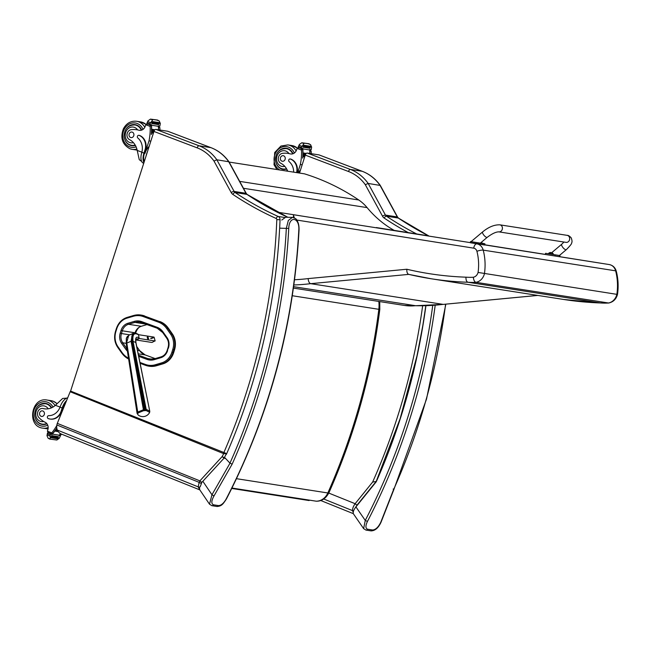 <?xml version="1.0" encoding="UTF-8"?>
<svg xmlns="http://www.w3.org/2000/svg" width="650" height="650" viewBox="0 0 650 650"><rect width="100%" height="100%" fill="white"/><g stroke="black" fill="none" stroke-linecap="round" stroke-linejoin="round"><path stroke-width="0.97" d="M139.263 327.21A11.302 9.758 -81.1 0 0 135.85 332.54L135.517 333.58M153.952 131.446A2.364 1.178 -69.2 0 1 155.854 129.391L199.071 145.787A2.364 1.178 110.8 0 0 197.169 147.851L153.952 131.446L70.59 391.089A1.186 0.585 110.8 0 0 70.168 391.739L57.306 423.369A3.551 1.763 110.8 0 0 56.867 424.978A9.474 4.712 110.8 0 0 57.354 430.081A23.936 11.903 110.8 0 0 61.173 433.981L199.826 489.897M211.128 147.729A2.364 1.178 110.8 0 0 211.014 147.672C218.221 150.459 224.209 155.163 228.987 161.793L216.848 159.786L213.98 161.037A44.996 38.829 -81.1 0 0 197.169 147.851M287.755 217.279A376.537 324.943 98.9 0 1 246.951 194.382A3.551 3.063 98.9 0 1 245.96 193.286L228.67 161.631A47.361 40.877 -81.1 0 0 210.893 147.639L199.071 145.787A47.361 40.877 98.9 0 1 216.848 159.786L234.138 191.433A3.551 3.063 -81.1 0 0 235.129 192.538A376.537 324.943 -81.1 0 0 278.2 216.466A3.551 3.063 98.9 0 1 280.044 219.773A568.376 490.482 98.9 0 1 279.63 228.646L279.581 229.263C275.413 305.638 257.173 384.053 226.387 454.35L226.411 453.724A581.392 504.684 116.2 0 1 224.291 457.738L222.137 456.601A579.646 503.165 -63.7 0 0 223.697 453.651L226.411 453.724L225.972 453.351M70.59 391.089L225.818 453.277M167.676 131.235A2.364 1.178 -69.2 0 1 167.798 131.268L211.014 147.672A2.364 1.178 110.8 0 0 210.893 147.639L167.676 131.235L155.854 129.391M225.501 458.396L224.031 458.169L222.137 456.601L199.891 480.87L201.793 482.438L200.241 486.696A1.779 1.552 -10.3 0 1 198.193 486.874L199.152 482.357A1.779 0.934 30.1 0 0 201.281 483.121M199.55 489.466L198.193 486.874L57.354 430.081M56.867 424.978L199.152 482.357L199.891 480.87L57.306 423.369M229.954 463.133L232.148 464.149A577.931 498.729 -81.1 0 0 288.762 228.459C289.055 215.402 299.731 217.124 298.805 230.027L299.049 230.092C299.162 225.721 298.391 222.373 296.725 220.057C296.595 219.05 295.149 218.156 292.394 217.376L288.316 220.48L286.333 228.288A576.152 497.201 98.9 0 1 229.954 463.133L224.981 457.844M230.011 463.182L211.965 494.764L213.996 495.95L232.148 464.149M202.979 481.479L211.965 494.764L209.503 504.189L211.851 505.676A1.779 1.536 -81.1 0 0 213.428 504.798C211.161 503.677 211.347 500.727 213.996 495.95M298.805 230.027A577.931 498.729 98.9 0 1 226.151 499.021L226.419 498.981C269.466 415.188 293.678 325.561 299.049 230.092M226.151 499.021C223.746 503.262 221.211 505.456 218.538 505.602L213.428 504.798M199.509 487.029L199.656 489.645L209.503 504.189M292.354 217.368L285.642 217.238L281.759 220.041M319.231 154.984A2.364 1.178 110.8 0 0 319.118 154.928A2.364 1.178 110.8 0 0 319.004 154.895L362.221 171.291A2.364 1.178 -69.2 0 1 362.334 171.324A2.364 1.178 -69.2 0 1 362.448 171.381M416.723 233.984A376.537 324.943 98.9 0 1 386.449 216.19A3.551 3.063 98.9 0 1 385.466 215.093L368.176 183.446A47.361 40.877 -81.1 0 0 350.399 169.447L307.174 153.043A2.364 1.178 110.8 0 0 305.273 155.106L348.489 171.502A44.996 38.829 98.9 0 1 365.308 184.697L368.176 183.446L380.315 185.453L397.613 217.124A2.364 0.796 -28.6 0 0 397.288 216.938A3.551 3.063 -81.1 0 0 398.279 218.043A2.364 1.113 -56.2 0 1 398.499 218.124L397.613 217.124M422.646 305.744A566.004 488.442 98.9 0 1 372.637 482.056L376.188 481.488L400.189 418.486L417.032 355.68L422.849 325.309L425.823 305.695M307.174 153.043L319.004 154.895M305.273 155.106L299.512 173.062M372.637 482.056L355.136 503.701A1.779 0.504 38.9 0 0 357.126 505.017L375.814 481.894A1.779 1.536 98.9 0 0 375.879 481.812M328.778 493.074L355.136 503.701C353.21 506.464 352.365 508.779 352.601 510.656A1.779 1.544 -7.1 0 0 353.567 510.868M323.741 499.013L352.601 510.656L353.202 512.533M381.062 522.169A1.779 0.544 -157 0 1 381.054 522.178L393.843 489.604L426.53 399.043L445.843 304.143M393.185 488.995L393.551 489.694A577.931 498.729 -81.1 0 0 445.599 304.168M363.651 528.661L365.95 530.083A1.779 1.536 -81.1 0 0 365.95 530.083L371.069 530.879C375.099 530.79 378.43 527.889 381.054 522.178A1.779 0.544 -157 0 1 380.738 522.332L393.551 489.694M371.069 530.879A1.779 1.536 -81.1 0 0 372.637 530.002C375.692 529.709 378.389 527.15 380.738 522.332M435.207 305.191A577.931 498.729 98.9 0 1 367.461 521.422L365.259 520.431A576.152 497.201 -81.1 0 0 432.738 305.37M363.618 528.621L365.259 520.431L355.932 506.902C353.502 510.063 352.706 512.436 353.551 514.02L363.618 528.621M367.461 521.422C365.406 525.728 365.43 528.32 367.526 529.206L372.637 530.002M425.921 305.695A568.376 490.482 98.9 0 1 376.269 481.747L355.932 506.902M158.632 322.213A0.853 0.422 -69.8 0 1 159.307 321.474L143.894 315.819A0.853 0.422 110.2 0 0 143.219 316.558L158.632 322.213A20.759 17.916 98.9 0 1 166.676 328.534L170.698 334.287A16.014 13.821 98.9 0 1 172.778 349.416L171.925 352.17A16.014 13.821 98.9 0 1 161.769 362.838L155.334 364.748A20.751 17.907 98.9 0 1 145.446 364.463L139.921 362.44M173.68 352.584L174.541 349.838L173.899 349.741L173.046 352.487L173.68 352.584A16.867 14.552 98.9 0 1 162.987 363.829L162.346 363.732A16.867 14.552 -81.1 0 0 173.046 352.487L171.925 352.17M172.778 349.416L173.899 349.741A16.867 14.56 -81.1 0 0 171.706 333.799L167.684 328.055A21.613 18.647 -81.1 0 0 159.307 321.474L143.894 315.819A0.853 0.422 110.1 0 0 143.211 316.558A20.751 17.907 98.9 0 1 143.219 316.558A20.751 17.907 98.9 0 0 133.331 316.274L126.896 318.175A16.023 13.829 98.9 0 0 116.732 328.851L116.464 328.656M143.886 315.811A21.604 18.647 -81.1 0 0 140.822 315.023L141.464 315.12A21.604 18.647 98.9 0 1 144.536 315.916M155.334 364.748L156.553 365.731L162.987 363.829M170.698 334.287L172.347 333.897L168.317 328.152L166.676 328.534M172.347 333.897A16.867 14.56 98.9 0 1 174.541 349.838M159.949 321.571A21.613 18.647 98.9 0 1 168.317 328.152M156.553 365.731A21.604 18.647 98.9 0 1 149.321 366.234L148.688 366.137A21.604 18.647 -81.1 0 0 155.919 365.633L162.346 363.732L161.769 362.838M154.156 337.415L151.499 338.528M150.613 338.39L154.107 337.236L155.114 340.827L151.994 342.444M147.322 337.919A1.113 0.496 -112.7 0 1 147.444 336.984A1.113 0.496 -112.7 0 1 148.428 338.089A1.113 0.496 -112.7 0 1 148.306 339.032A1.113 0.496 -112.7 0 1 147.322 337.919M138.515 334.693L154.018 337.098M155.123 340.99L139.019 338.471M136.224 340.007L151.466 342.387M138.531 334.791L137.922 334.189C133.453 331.76 131.617 334.051 132.421 341.088L135.809 342.501C135.184 337.707 136.273 336.164 139.084 337.878L138.531 334.791C134.152 332.272 132.316 334.392 133.014 341.161L146.177 409.346L149.744 411.141A1.869 1.731 176.7 0 1 149.557 412.271L146.161 410.556L143.585 410.694L138.182 412.904L137.597 414.05L138.166 415.009A7.597 7.597 0 0 0 149.362 412.929L149.557 412.271M137.849 413.278A1.869 1.593 -146.9 0 1 137.304 412.246L144.349 409.37A6.679 2.486 -9.5 0 1 145.243 409.321L146.177 409.346A1.869 0.861 95.7 0 1 146.161 410.556M138.19 334.271L137.938 334.197C133.185 331.638 131.129 333.946 131.771 341.128L131.072 341.283L132.47 333.734L128.757 335.294L126.401 343.379L126.425 338.041L127.497 336.245M137.597 414.05A1.869 1.674 175.7 0 1 137.044 413.075L136.134 407.168L137.101 412.644A6.679 2.616 -12.1 0 1 137.304 412.246L126.401 343.379L137.101 412.644A1.869 1.666 -160.1 0 0 137.654 413.66M149.305 413.01L149.63 412.368A1.869 1.657 -160.7 0 1 149.5 412.636M135.639 340.251L138.466 339.064L135.728 339.186L135.899 342.558M149.711 411.921A1.869 1.657 -160.7 0 1 149.63 412.368L149.744 411.141M126.376 338.236L126.271 343.663M138.466 339.064L139.084 337.878M138.97 338.585L135.728 339.186L135.956 342.656L149.687 410.881M135.688 339.349L138.962 338.593M394.217 230.409A116.277 100.344 98.9 0 1 367.096 207.61A47.361 40.877 -81.1 0 0 358.759 199.997A264.973 228.662 -81.1 0 0 304.452 173.834L229.133 162.061M379.738 301.584L379.803 309.465L292.297 295.734M231.953 488.036L316.29 501.207C321.596 501.329 325.788 498.55 328.876 492.863A7.101 1.073 24 0 1 327.836 492.968A14.284 12.326 98.9 0 1 316.054 501.183L316.282 501.207M294.377 217.888L293.467 215.369L294.125 214.825L300.625 215.841L277.168 212.119M426.538 235.528L376.293 227.557M476.913 251.298A47.889 41.324 98.9 0 1 478.075 272.439L616.858 294.344A11.302 9.758 98.9 0 1 608.335 303.022A81.656 70.468 98.9 0 1 600.364 302.957A410.077 353.884 98.9 0 1 563.688 299.471L600.511 302.973L467.959 282.262A81.656 70.468 -81.1 0 0 475.922 282.327L608.701 303.022C613.275 302.006 616.208 299.138 617.5 294.418L616.858 294.344A52.626 45.411 98.9 0 0 615.623 270.831A4.737 1.073 -14.6 0 1 616.273 271.18C615.209 267.532 612.861 265.33 609.237 264.558A9.474 8.174 98.9 0 1 615.623 270.831L483.218 250.128A9.474 8.174 -81.1 0 0 476.824 243.856A4.737 2.397 99 0 0 473.72 248.162A4.737 4.087 98.9 0 1 476.913 251.298A4.737 1.073 -14.6 0 1 483.218 250.128A52.626 45.411 -81.1 0 1 484.445 273.642A11.302 9.758 -81.1 0 1 475.922 282.327C474.484 281.816 473.622 280.126 473.338 277.249A76.919 66.373 98.9 0 1 465.969 277.176C465.879 280.061 466.546 281.759 467.959 282.262A410.077 353.884 -81.1 0 1 431.283 278.777L408.761 274.381A410.077 353.884 -81.1 0 0 431.283 278.777L563.688 299.471M465.969 277.176A405.34 349.789 98.9 0 1 406.827 269.246C406.705 272.155 407.347 273.869 408.761 274.381L310.692 283.668L443.105 304.371A254.581 219.692 98.9 0 1 415.317 305.711A55.51 47.905 98.9 0 1 404.479 305.451L293.418 288.088M406.827 269.246L308.132 278.598C308.392 281.474 309.246 283.164 310.692 283.668A254.581 219.692 -81.1 0 1 293.857 284.96M293.621 286.683L415.626 305.719L404.479 305.451M415.472 305.727L443.398 304.379L537.696 295.409M567.158 235.349A3.551 3.071 -81.1 0 1 569.14 236.722A3.551 3.071 -81.1 0 1 569.197 240.646A3.551 3.071 -81.1 0 1 566.061 242.369L498.794 231.855C495.885 231.887 492.05 233.691 487.289 237.274A3.551 1.268 -130.2 0 1 486.744 237.38A3.551 1.268 -130.2 0 1 483.226 234.284A3.551 1.268 -130.2 0 1 482.706 231.847C488.662 226.972 494.39 224.632 499.891 224.835A3.551 3.071 -81.1 0 1 501.881 226.208A3.551 3.071 -81.1 0 1 501.93 230.132A3.551 3.071 -81.1 0 1 498.794 231.855L498.794 231.855A3.551 3.071 -81.1 0 0 501.93 230.132A3.551 3.071 -81.1 0 0 501.881 226.208A3.551 3.071 -81.1 0 0 499.891 224.835L567.158 235.349C568.262 235.243 569.619 236.088 571.236 237.884C572.146 240.435 572.26 242.149 571.577 243.011C571.951 243.523 570.204 245.724 566.353 249.632L559.398 255.499L559.983 255.596L545.553 253.313L559.398 255.499M545.553 253.313L545.366 254.483L554.946 256.002L559.796 256.766L559.983 255.596M555.124 254.841L554.946 256.002M480.789 242.759L484.916 243.864L471.071 241.67M470.299 242.751L470.478 241.581L470.909 241.646M482.706 231.847L471.063 241.67L480.334 243.141L487.289 237.274M470.73 242.816L484.729 245.034L484.916 243.864M553.296 254.101L548.697 253.37L553.296 254.101L553.231 254.532M551.631 252.671L551.631 252.671A3.031 2.608 89 0 1 552.126 252.947L552.273 252.972A3.031 2.6 -71.3 0 0 551.793 252.696L551.005 252.574A3.031 1.527 -75.2 0 0 550.664 252.72L550.664 252.72M550.022 252.614A3.031 2.6 89.1 0 1 550.558 252.501L550.721 252.525A3.031 1.511 93.3 0 0 550.412 252.679L550.436 252.679M551.346 252.623L550.712 252.688M481.837 243.368L480.342 243.141M481.91 242.938L481.016 242.572M66.771 398.117L62.644 398.466L55.404 405.308A16.51 14.251 98.9 0 1 44.395 408.801A16.51 14.251 98.9 0 1 43.201 408.558L43.81 408.655A5.216 4.501 98.9 0 0 43.436 408.574L42.819 408.476A5.216 4.501 98.9 0 1 43.201 408.558M67.681 397.849A10.741 5.338 110.8 0 0 60.312 406.412L60.027 407.176A13.422 11.586 -81.1 0 1 48.726 415.659A1.487 1.284 -81.1 0 0 48.197 418.551A11.627 10.034 -81.1 0 0 49.944 419.014A11.627 10.034 -81.1 0 0 61.165 411.109L62.172 407.989A10.741 5.338 -69.2 0 1 66.625 400.457M56.802 425.49A50.351 43.453 98.9 0 1 51.789 432.868L51.001 433.696L48.555 432.77L47.393 431.275A1.186 0.552 110.4 0 1 47.417 431.21A33.564 28.966 98.9 0 0 47.938 429.414A6.094 5.257 98.9 0 0 45.159 422.281A26.106 22.531 98.9 0 1 39.041 417.706A5.216 4.501 98.9 0 1 37.936 411.588A5.216 4.501 98.9 0 1 42.819 408.476M51.732 433.818A1.121 0.967 -81.1 0 0 52.764 433.501A50.351 43.453 -81.1 0 0 56.786 427.944M49.676 439.034L48.076 438.173L50.212 438.986L49.676 439.034L50.212 438.986L50.212 434.858A3.989 3.445 -81.1 0 1 50.554 434.241L52.098 434.484A3.989 3.445 -81.1 0 1 52.366 434.127A50.351 43.453 -81.1 0 0 56.81 428.106M52.366 434.127L59.223 435.199A50.351 43.453 -81.1 0 0 60.491 433.656M59.483 434.899A1.121 0.967 -81.1 0 0 59.849 434.614A50.351 43.453 -81.1 0 0 60.58 433.704M59.849 434.614L61.523 434.395A50.351 43.453 -81.1 0 0 61.685 434.192M55.039 431.129L58.273 431.632M58.297 431.665L54.803 431.088A50.351 43.453 -81.1 0 0 55.217 430.519L57.801 430.926M55.835 429.934L57.395 430.178L55.737 429.934L56.038 429.325L57.111 429.488M55.737 429.934L55.648 429.902A50.351 43.453 -81.1 0 0 56.038 429.325M56.924 428.789L56.453 428.699A50.351 43.453 -81.1 0 0 56.81 428.139M51.041 433.721L48.555 432.77M51.496 433.306L51.001 433.696L52.764 433.501M59.223 435.199A3.989 3.445 -81.1 0 0 58.955 435.557L60.491 435.793A3.989 3.445 -81.1 0 0 60.141 436.41L59.272 438.319L56.826 440.017L49.887 439.099M48.076 438.173L46.987 435.671L47.336 433.769A3.989 3.445 -81.1 0 0 47.417 433.054L48.693 432.827M61.165 411.109L61.661 411.182L62.668 408.07A9.75 4.843 -69.2 0 1 66.016 401.944M61.661 411.182A11.627 10.034 98.9 0 1 50.44 419.087A11.627 10.034 98.9 0 1 50.196 419.047M51.358 437.06L58.159 438.124L51.35 437.06A3.989 3.445 -81.1 0 0 51.342 437.076A1.869 1.609 -81.1 0 1 51.228 437.791L51.342 437.06M51.407 436.304L58.216 437.369L58.386 436.654L51.578 435.589A3.989 3.445 -81.1 0 0 51.407 436.304L51.578 435.589M58.045 438.856L51.236 437.791L58.045 438.856L58.159 438.124M54.917 431.137L55.217 430.519M50.554 434.241L50.424 433.672L47.848 432.697M60.491 435.793L60.076 435.118M52.098 434.484L51.748 433.834M61.108 434.809L59.369 435.029M62.213 411.287L63.188 408.265A9.75 4.843 110.8 0 0 62.701 410.109M43.022 424.539A10.66 9.197 98.9 0 1 41.446 423.954M44.623 403.626A10.66 9.197 98.9 0 1 46.304 403.553M51.675 407.761A10.66 9.197 -81.1 0 0 47.174 403.829A10.66 9.197 -81.1 0 0 45.573 403.406A10.66 9.197 -81.1 0 0 37.838 406.266M35.791 419.372A10.66 9.197 -81.1 0 0 42.282 424.458A10.66 9.197 -81.1 0 0 46.962 423.8M44.696 408.85A16.51 14.251 98.9 0 1 43.81 408.655M44.793 424.458A10.327 8.913 98.9 0 1 43.81 424.369L42.218 424.117C38.147 423.402 35.62 420.542 34.621 415.553C34.718 407.818 38.309 403.869 45.411 403.715A10.327 8.913 98.9 0 1 46.954 404.121A10.327 8.913 98.9 0 1 51.309 407.924M45.411 403.715L46.995 403.959A10.327 8.913 98.9 0 1 47.962 404.178M41.129 416.325A2.844 2.454 -81.1 0 0 44.411 414.009A2.844 2.454 -81.1 0 0 39.617 413.002A2.844 2.454 -81.1 0 0 41.129 416.325M147.639 124.053L145.795 124.678A1.186 0.552 110.7 0 0 145.779 124.743A33.564 28.966 98.9 0 1 145.161 126.506A6.094 5.257 98.9 0 1 139.393 130.317A6.094 5.257 98.9 0 1 138.897 130.211A26.106 22.531 98.9 0 0 136.776 129.756A26.106 22.531 98.9 0 0 131.495 129.651A5.216 4.501 98.9 0 0 127.083 133.908A5.216 4.501 98.9 0 0 129.504 139.628A16.51 14.251 98.9 0 1 137.207 150.418L139.271 159.689L141.659 161.452M143.951 162.581A10.741 5.338 -69.2 0 1 143.967 153.099L144.974 149.979A11.627 10.034 -81.1 0 0 139.084 135.379A1.487 1.284 -81.1 0 0 137.841 138.003A13.422 11.586 -81.1 0 1 141.83 152.287L143.967 153.099M143.723 163.296L143.398 163.174A10.741 5.338 110.8 0 1 141.619 153.075L141.83 152.287M159.941 130.024A50.351 43.453 -81.1 0 0 159.884 127.92L158.616 126.311M158.389 126.636A1.121 0.967 98.9 0 1 158.527 127.148A50.351 43.453 98.9 0 1 158.616 129.821M157.097 120.153L159.234 120.965L160.322 123.468L159.973 125.369A3.989 3.445 98.9 0 0 159.892 126.084L158.356 125.848A3.989 3.445 98.9 0 0 158.364 126.311A50.351 43.453 98.9 0 1 158.502 129.805M158.364 126.311L151.507 125.239A50.351 43.453 98.9 0 1 151.426 134.461L151.312 134.444A50.351 43.453 98.9 0 0 151.442 126.035L150.183 125.84L150.15 126.401A50.351 43.453 98.9 0 1 149.013 140.847L144.991 153.376L144.471 153.173L145.47 150.061L144.974 149.979M150.841 141.131L149.013 140.847M151.669 129.984L151.686 129.252L154.952 129.764L151.686 129.252A50.351 43.453 98.9 0 1 151.669 129.984L154.432 130.414M154.066 131.129L151.661 130.756A50.351 43.453 98.9 0 1 151.637 131.479L153.831 131.82M153.595 132.551L151.604 132.243A50.351 43.453 98.9 0 1 151.564 132.957L153.376 133.242M150.183 125.84L150.085 124.987L150.816 125.101A1.121 0.967 98.9 0 1 151.442 126.035M158.056 120.266L152.279 119.364L152.62 119.933L150.483 119.121L148.037 120.819L147.168 122.728A3.989 3.445 98.9 0 1 146.819 123.346L146.957 123.914L151.117 125.141L149.638 124.906M151.507 125.239A3.989 3.445 98.9 0 1 151.499 124.776L149.963 124.532A3.989 3.445 98.9 0 1 150.036 123.817L152.62 119.933M150.483 119.121L157.422 120.039M144.3 161.501A9.75 4.843 -69.2 0 1 144.471 153.173M139.124 135.387A1.487 1.284 98.9 0 1 139.579 135.46A11.627 10.034 98.9 0 1 145.47 150.061M152.498 122.289L159.315 123.354L159.526 122.655L152.718 121.591L152.384 122.241A3.989 3.445 98.9 0 1 152.401 122.224L151.279 122.054M159.315 123.354L152.62 122.281M151.775 123.565L158.584 124.629L158.811 123.939L152.002 122.874L151.726 123.549A3.989 3.445 98.9 0 1 152.002 122.874M158.584 124.629L151.824 123.565M151.604 132.243L151.564 132.957M151.661 130.756L151.637 131.479M152.718 121.591A1.869 1.609 98.9 0 1 152.401 122.224M149.134 146.437A9.75 4.843 110.8 0 0 144.991 153.376M152.279 119.364L157.633 120.104M147.363 151.954A9.75 4.843 110.8 0 0 146.055 156.041M130.918 145.169A10.66 9.197 -81.1 0 0 131.633 145.486A10.66 9.197 -81.1 0 0 132.494 145.754M135.777 124.767A10.66 9.197 -81.1 0 0 134.095 124.841M135.387 145.413A10.66 9.197 98.9 0 1 131.755 145.673A10.66 9.197 98.9 0 1 130.154 145.251A10.66 9.197 98.9 0 1 125.263 140.587M127.311 127.481A10.66 9.197 98.9 0 1 135.046 124.621A10.66 9.197 98.9 0 1 141.708 130.081M136.776 129.756L137.394 129.846A26.106 22.531 98.9 0 1 137.605 129.886L138.897 130.211M134.266 145.673A10.327 8.913 98.9 0 1 133.282 145.584L131.69 145.332C127.619 144.617 125.093 141.765 124.093 136.768C124.191 129.033 127.782 125.084 134.883 124.93A10.327 8.913 98.9 0 1 136.427 125.336A10.327 8.913 98.9 0 1 141.326 130.203M134.883 124.93L136.476 125.174A10.327 8.913 98.9 0 1 137.434 125.393M132.332 132.153A2.844 2.454 -81.1 0 0 129.041 134.469A2.844 2.454 -81.1 0 0 133.835 135.476A2.844 2.454 -81.1 0 0 132.332 132.153M298.959 147.713L297.123 148.338A1.186 0.552 110.7 0 0 297.099 148.403A33.564 28.966 98.9 0 1 296.481 150.166A6.094 5.257 98.9 0 1 290.721 153.969A6.094 5.257 98.9 0 1 290.225 153.863A26.106 22.531 98.9 0 0 288.104 153.408A26.106 22.531 98.9 0 0 282.815 153.311A5.216 4.501 98.9 0 0 278.411 157.568A5.216 4.501 98.9 0 0 280.832 163.28A16.51 14.251 98.9 0 1 287.714 171.218M296.587 172.607A11.627 10.034 -81.1 0 0 290.404 159.039A1.487 1.284 -81.1 0 0 289.161 161.663A13.422 11.586 -81.1 0 1 293.67 172.144M311.269 153.684A50.351 43.453 -81.1 0 0 311.212 151.58L309.936 149.971M309.709 150.296A1.121 0.967 98.9 0 1 309.855 150.8A50.351 43.453 98.9 0 1 309.944 153.481M308.417 143.812L310.554 144.625L311.651 147.127L311.293 149.029A3.989 3.445 98.9 0 0 311.22 149.744L309.676 149.508A3.989 3.445 98.9 0 0 309.692 149.971A50.351 43.453 98.9 0 1 309.831 153.457M309.692 149.971L302.835 148.899A50.351 43.453 98.9 0 1 302.746 158.121L302.632 158.104A50.351 43.453 98.9 0 0 302.77 149.695L301.511 149.5L301.478 150.061A50.351 43.453 98.9 0 1 300.341 164.507L297.684 172.778M302.169 164.791L300.341 164.507M302.998 153.636A50.351 43.453 98.9 0 0 302.998 152.912L306.28 153.424L303.014 152.912L302.998 153.636L305.752 154.066M305.386 154.789L302.981 154.407A50.351 43.453 98.9 0 1 302.957 155.131L305.159 155.48M304.923 156.211L302.924 155.894A50.351 43.453 98.9 0 1 302.884 156.618L304.696 156.902M301.511 149.5L301.413 148.647L302.144 148.761A1.121 0.967 98.9 0 1 302.77 149.695M309.376 143.918L303.607 143.016L303.94 143.593L301.803 142.781L299.366 144.479L298.496 146.388A3.989 3.445 98.9 0 1 298.147 146.998L298.285 147.566L302.445 148.801L300.966 148.566M302.835 148.899A3.989 3.445 98.9 0 1 302.819 148.436L301.283 148.192A3.989 3.445 98.9 0 1 301.364 147.477L303.94 143.593M301.803 142.781L308.742 143.699M290.452 159.047A1.487 1.284 98.9 0 1 290.899 159.12A11.627 10.034 98.9 0 1 297.082 172.681M303.826 145.941L310.635 147.006L310.854 146.315L304.046 145.251L303.713 145.901A3.989 3.445 98.9 0 1 303.721 145.884L302.608 145.714M310.635 147.006L303.948 145.933M303.103 147.217L309.912 148.281L310.131 147.599L303.322 146.534L303.054 147.209A3.989 3.445 98.9 0 1 303.322 146.534M309.912 148.281L303.152 147.225M302.924 155.894L302.884 156.618M302.981 154.407L302.957 155.131M304.046 145.251A1.869 1.609 98.9 0 1 303.721 145.884M300.463 170.097A9.75 4.843 110.8 0 0 298.228 172.859M303.607 143.016L308.953 143.764M282.246 168.829A10.66 9.197 -81.1 0 0 282.961 169.138A10.66 9.197 -81.1 0 0 283.822 169.414M287.105 148.428A10.66 9.197 -81.1 0 0 285.423 148.501M286.715 169.065A10.66 9.197 98.9 0 1 283.075 169.333A10.66 9.197 98.9 0 1 281.483 168.911A10.66 9.197 98.9 0 1 276.591 164.247M278.639 151.141A10.66 9.197 98.9 0 1 286.374 148.273A10.66 9.197 98.9 0 1 293.028 153.741M288.104 153.408L288.714 153.506A26.106 22.531 98.9 0 1 288.933 153.538L290.225 153.863M285.586 169.325A10.327 8.913 98.9 0 1 284.611 169.236L283.018 168.992C278.947 168.269 276.412 165.417 275.421 160.428C275.519 152.693 279.11 148.744 286.203 148.582A10.327 8.913 98.9 0 1 287.755 148.996A10.327 8.913 98.9 0 1 292.654 153.863M286.203 148.582L287.796 148.834A10.327 8.913 98.9 0 1 288.762 149.045M283.652 155.805A2.844 2.454 -81.1 0 0 280.369 158.121A2.844 2.454 -81.1 0 0 285.163 159.136A2.844 2.454 -81.1 0 0 283.652 155.805M135.85 332.54L135.241 332.442M229.003 161.826L246.285 193.464A2.364 0.796 -28.6 0 0 245.96 193.286L234.138 191.433A2.364 0.796 151.4 0 0 231.205 192.571L213.98 161.037M246.285 193.464L247.179 194.472A2.364 1.113 -56.2 0 0 246.951 194.382L235.129 192.538A2.364 1.113 123.8 0 0 232.854 194.407A5.923 5.111 98.9 0 1 231.205 192.571M284.473 217.449L278.2 216.466A2.364 1.162 114.2 0 0 276.201 218.481A378.909 326.983 98.9 0 1 232.854 194.407M280.044 219.773L276.811 219.586A1.186 1.024 -81.1 0 0 276.201 218.481M223.746 452.847A566.004 488.442 -81.1 0 0 276.811 219.586M287.812 217.279L247.179 194.472A2.364 1.113 -56.2 0 1 247.341 194.643M201.793 482.438L224.031 458.169A1.779 1.536 -81.1 0 0 224.291 457.738M70.168 391.739L223.697 453.651M288.762 228.459L279.662 228.158M211.827 505.676A1.779 1.536 -81.1 0 0 211.851 505.676L216.962 506.48A1.779 1.536 -81.1 0 0 218.538 505.602M348.489 171.502A2.364 1.178 -69.2 0 1 350.399 169.447L362.221 171.291A47.361 40.877 98.9 0 1 379.998 185.291L397.288 216.938L385.466 215.093A2.364 0.796 151.4 0 0 382.533 216.231A5.923 5.111 -81.1 0 0 384.183 218.059A378.909 326.983 -81.1 0 0 408.338 232.651M384.183 218.059A2.364 1.113 123.8 0 1 386.449 216.19L398.279 218.043A376.537 324.943 -81.1 0 0 428.586 235.852M365.308 184.697L382.533 216.231M355.452 507.52L357.126 505.017M365.95 530.083A1.779 1.536 -81.1 0 0 367.526 529.206M162.849 332.613L163.02 331.931A15.454 13.333 -81.1 0 0 157.048 327.251A0.951 0.471 110.1 0 0 157.194 328.217A0.951 0.471 110.1 0 0 157.243 328.226A14.503 12.521 98.9 0 1 162.695 332.41M166.896 338.366L167.074 337.675L163.02 331.931M157.048 327.251L141.635 321.604A0.951 0.471 110.1 0 0 141.781 322.562A0.951 0.471 110.1 0 0 141.83 322.579L157.154 328.193M168.179 347.612L168.48 347.815A10.709 9.246 -81.1 0 0 167.074 337.675M141.635 321.604A15.446 13.333 -81.1 0 0 134.274 321.392A0.951 0.447 73.5 0 0 134.924 322.384A14.495 12.513 98.9 0 1 139.774 322.043L139.774 322.043A14.495 12.513 98.9 0 1 141.741 322.546M167.326 350.358L168.48 347.815M134.274 321.392L127.839 323.302A0.951 0.447 73.5 0 0 128.489 324.285L134.924 322.384L146.006 324.114M161.135 356.866A0.951 0.447 73.5 0 0 161.037 356.866A0.951 0.447 73.5 0 0 160.834 357.703A10.709 9.238 -81.1 0 0 167.619 350.569M127.839 323.302A10.717 9.246 -81.1 0 0 121.046 330.436L122.289 330.793A9.766 8.426 98.9 0 1 128.489 324.285L141.253 326.284A9.766 8.426 -81.1 0 0 135.062 332.792L134.843 333.483M160.948 356.915L154.7 358.767A0.951 0.447 73.5 0 0 154.602 358.776A0.951 0.447 73.5 0 0 154.399 359.613L160.834 357.703M121.046 330.436L120.193 333.182L121.436 333.539L122.289 330.793L135.127 332.792C136.273 329.436 138.336 327.259 141.302 326.276L147.152 324.537M154.521 358.824A14.503 12.513 98.9 0 1 149.849 359.109L149.849 359.109A14.503 12.513 98.9 0 1 147.794 358.572A0.951 0.471 110.1 0 0 147.038 359.401A15.446 13.333 -81.1 0 0 154.399 359.613M120.193 333.182A10.709 9.246 -81.1 0 0 121.599 343.33L122.72 342.786A9.766 8.426 98.9 0 1 121.436 333.539L129.813 334.848M151.946 359.223L147.794 358.572L138.466 355.152M138.702 356.346L147.038 359.401M121.599 343.33L125.702 349.148L126.815 348.603L122.72 342.786L126.189 343.33M125.702 349.148A15.121 13.049 -81.1 0 0 127.4 351.13M128.505 358.158A20.751 17.907 98.9 0 1 122.054 352.552L117.983 346.767A16.014 13.821 98.9 0 1 115.879 331.589L116.732 328.851M136.744 346.564L139.588 350.602A14.17 12.228 -81.1 0 0 145.064 354.892L155.188 358.605L145.064 354.892L138.198 353.819M139.661 350.707L137.483 350.269M133.437 315.567L127.075 317.428L133.51 315.526L140.822 315.023A21.604 18.647 -81.1 0 0 133.599 315.518L133.331 316.274M145.104 354.908L139.653 350.634L136.727 346.483M141.343 326.251L147.176 324.537M145.543 365.308L140.099 363.317L145.576 365.332A0.853 0.422 110.1 0 0 145.616 365.341A21.604 18.647 -81.1 0 0 148.688 366.137L145.576 365.332A0.853 0.422 110.1 0 1 145.446 364.463M122.054 352.552L121.899 353.169A21.604 18.647 -81.1 0 0 128.635 359.019M117.983 346.767L117.821 347.384M128.643 359.027L121.786 353.104L117.707 347.327C114.562 342.558 113.823 337.252 115.489 331.402L116.342 328.664C118.3 322.904 121.875 319.158 127.075 317.428L126.896 318.175M138.182 412.904A1.869 1.487 -130.8 0 1 137.686 411.808L126.807 343.07L131.072 341.283L143.585 410.694M145.324 410.524A1.869 0.609 88.3 0 0 145.243 409.321L132.421 341.088L131.771 341.128L144.471 410.572M135.809 342.501L147.94 402.252M243.457 188.281L367.096 207.61M358.759 199.997L239.688 181.382M378.82 301.438A32.224 27.804 98.9 0 1 378.844 309.262C370.679 373.327 353.673 434.566 327.836 492.968L236.478 478.684M609.237 264.558L559.812 256.701L609.237 264.558A4.737 2.397 99 0 0 609.237 264.558L294.125 214.825M296.717 220.041L473.72 248.162M308.132 278.598A249.844 215.605 98.9 0 1 294.548 279.752M478.075 272.439A6.565 5.671 98.9 0 1 473.338 277.249M484.77 244.782L545.374 254.41L484.77 244.782M559.553 255.531L559.366 256.701M551.736 252.671L561.762 244.205A3.551 1.268 49.8 0 0 562.664 247.195A3.551 1.268 49.8 0 0 565.809 249.738A3.551 1.268 49.8 0 0 566.353 249.632M480.488 243.165L480.309 244.335M60.027 407.176L62.172 407.989M51.789 432.868L47.417 431.21M58.256 438.157L59.272 438.319M50.229 436.906L51.342 437.076M50.212 434.858L47.336 433.769M50.026 436.085L47.117 434.988M50.424 433.672L51.959 433.916M59.337 435.069L60.352 435.224M63.188 408.265L62.668 408.07M60.068 407.079L55.404 405.308M53.024 407.054A12.318 10.627 -81.1 0 0 47.678 402.252A12.318 10.627 -81.1 0 0 33.256 414.521A12.318 10.627 -81.1 0 0 47.734 425.189M55.063 405.608A14.211 12.261 -81.1 0 0 49.197 400.603A14.211 12.261 -81.1 0 0 47.068 400.043C31.176 396.817 26.561 426.343 42.681 428.122A14.211 12.261 -81.1 0 0 48.173 427.538M57.078 403.715A14.211 12.261 -81.1 0 0 53.219 401.237A14.211 12.261 -81.1 0 0 51.082 400.668L53.316 401.261L57.135 403.658M46.694 428.748A14.211 12.261 -81.1 0 0 48.059 428.87L42.681 428.122M43.721 421.501A7.954 6.866 98.9 0 1 35.766 413.294A7.954 6.866 98.9 0 1 45.053 406.185A7.954 6.866 98.9 0 1 48.222 408.801M46.719 423.491A10.327 8.913 98.9 0 1 42.218 424.117M159.794 127.343L158.527 127.148M150.621 122.655L147.721 121.558M139.579 135.46L139.084 135.379M160.322 123.468L159.461 123.329M150.036 123.817L147.168 122.728M150.15 126.401L145.779 124.743M141.854 152.181L137.207 150.418M136.11 146.868A12.318 10.627 98.9 0 1 129.651 146.827A12.318 10.627 98.9 0 1 125.539 127.262A12.318 10.627 98.9 0 1 143.032 129.366M146.006 124.345L140.562 121.883A14.211 12.261 98.9 0 1 145.966 124.394M136.167 149.963L137.134 150.069A14.211 12.261 98.9 0 1 136.167 149.963L132.153 149.338A14.211 12.261 98.9 0 1 130.016 148.769M140.562 121.883L136.541 121.258A14.211 12.261 98.9 0 1 144.804 127.286M136.866 149.013A14.211 12.261 98.9 0 1 132.153 149.338L129.927 148.744C122.289 144.528 120.104 137.906 123.37 128.871C126.384 123.272 130.772 120.729 136.541 121.258M133.429 142.651A7.954 6.866 98.9 0 1 125.231 134.648A7.954 6.866 98.9 0 1 134.526 127.4A7.954 6.866 98.9 0 1 137.605 129.886M135.192 145.08A10.327 8.913 98.9 0 1 131.69 145.332M311.114 151.003L309.855 150.8M301.949 146.315L299.041 145.21M290.899 159.12L290.404 159.039M311.651 147.127L310.789 146.989M301.364 147.477L298.496 146.388M301.478 150.061L297.099 148.403M279.906 169.999A12.318 10.627 98.9 0 1 277.274 150.418A12.318 10.627 98.9 0 1 294.361 153.026M287.43 170.528A12.318 10.627 98.9 0 1 285.902 170.934M297.334 148.005L291.882 145.543A14.211 12.261 98.9 0 1 297.294 148.054M291.882 145.543L287.869 144.918A14.211 12.261 98.9 0 1 296.132 150.946M284.749 166.311A7.954 6.866 98.9 0 1 276.559 158.299A7.954 6.866 98.9 0 1 285.854 151.06A7.954 6.866 98.9 0 1 288.933 153.538M286.52 168.732A10.327 8.913 98.9 0 1 283.018 168.992M216.962 506.48C221.731 506.131 222.877 504.286 226.419 498.981M319.118 154.928L362.334 171.324C369.549 174.111 375.537 178.823 380.315 185.453M428.683 235.869L398.499 218.124M320.734 500.508L353.364 513.671M139.774 322.043L157.194 328.217L162.719 332.548L166.774 338.293C168.594 341.047 169.016 344.151 168.049 347.612L167.188 350.358C166.034 353.73 163.979 355.899 161.037 356.866L154.602 358.776L149.849 359.109M134.907 333.491L135.127 332.792M136.151 407.274L126.254 343.769L126.319 338.414L128.757 335.294M149.727 411.011L147.916 402.123M137.053 413.164L138.166 415.009M138.06 334.214C134.526 333.296 132.657 333.133 132.47 333.734M379.803 309.465C371.686 373.425 354.705 434.558 328.876 492.863M231.749 488.459L309.083 500.549M171.795 478.595L161.468 474.427M293.467 215.369L293.386 217.506M537.851 295.433L443.398 304.379M600.462 302.973L608.587 303.038M616.273 271.18C618.223 278.752 618.629 286.504 617.5 294.418M561.762 244.205L563.956 242.044M548.697 253.37L548.624 253.801M553.247 253.866A3.031 3.031 0 0 0 551.639 252.639M550.729 252.493A3.031 3.031 0 0 0 548.819 253.159M481.861 242.702A3.031 3.031 0 0 0 481.447 242.206M50.44 419.087L49.944 419.014M51.903 433.859L51.066 433.729M48.661 432.819L47.791 432.681M47.068 400.043L51.082 400.668M138.856 135.322L139.352 135.403M290.184 158.982L290.68 159.055M287.869 144.918L280.938 146.039L274.698 152.523L274.007 164.751L276.949 169.536"/></g></svg>
